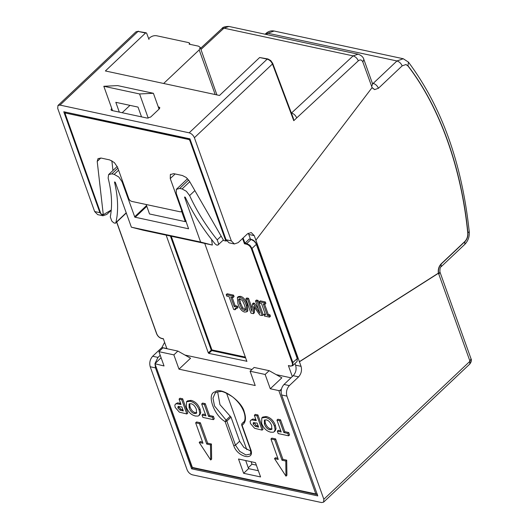 <?xml version="1.0" encoding="UTF-8"?>
<svg xmlns="http://www.w3.org/2000/svg" width="529" height="529" viewBox="0 0 529 529"><rect width="100%" height="100%" fill="white"/><g stroke="black" fill="none" stroke-linecap="round" stroke-linejoin="round"><path stroke-width="0.79" d="M163.653 83.476L199.202 49.905L200.227 47.379L198.527 46.175L189.118 44.158L189.527 43.147L188.846 42.664L156.472 35.721C154.005 35.417 151.724 36.117 149.621 37.83L148.702 38.696M216.91 94.909L200.227 47.379M232.634 296.009L233.157 297.47L234.083 296.597L233.56 295.136L232.634 296.009L226.207 294.633L226.729 296.095L229.064 296.59L233.679 309.478L235.048 309.769L235.974 308.896L235.841 308.202M226.207 294.633L227.133 293.754L233.56 295.136M232.105 297.245L235.121 305.663L237.514 306.179L237.984 307.488L237.052 308.361L235.114 308.42L235.048 309.769M237.052 308.361L236.589 307.051L234.195 306.542L230.763 296.961L233.157 297.47M237.514 306.179L236.589 307.051M235.121 305.663L234.195 306.542M246.917 361.267L208.836 353.392L208.314 352.903L166.152 235.141M246.891 361.446L204.736 243.419M292.312 376.536L288.378 365.559L290.209 365.956C292.167 366.161 292.861 365.175 292.279 363.006L251.328 248.63C250.323 246.369 248.749 244.901 246.626 244.226L244.451 243.763L249.232 239.042L249.688 239.154M184.919 355.045L251.996 369.44M276.204 374.638L290.983 377.812M116.737 222.054L156.789 333.918C157.801 336.186 159.368 337.654 161.49 338.322L163.322 338.719L166.906 348.723M112.961 170.477L111.85 160.737M246.891 311.793L247.817 310.92L247.261 304.664C245.522 299.685 243.228 296.908 240.378 296.319L238.295 296.617L237.362 297.49L239.452 297.199C242.302 297.781 244.596 300.565 246.335 305.544L246.891 311.793L244.782 312.084C241.938 311.482 239.65 308.705 237.918 303.745L237.362 297.49M248.531 298.349L247.598 299.222L245.853 298.852L246.779 297.972L248.531 298.349L252.181 308.552M245.853 298.852L250.971 313.148L253.404 313.671L254.33 312.791L254.568 307.567M258.073 300.399L263.191 314.695L262.265 315.568L257.147 301.272L258.073 300.399L256.439 300.049L255.514 300.922L259.924 313.241L253.517 304.129L254.442 303.256L258.324 308.771M253.517 304.129L252.452 303.904L253.378 303.024L254.442 303.256M265.346 301.96L264.414 302.833L259.316 301.742L260.242 300.862L265.346 301.96L265.869 303.421L264.936 304.294L263.263 303.937L267.337 315.31L268.263 314.438L269.942 314.795L270.464 316.256L269.539 317.129L269.01 315.674L269.942 314.795M259.316 301.742L259.838 303.196L261.511 303.56L265.584 314.934L263.911 314.576L265.168 313.77M264.606 304.221L268.263 314.438M65.874 112.208L189.858 139.365L226.478 240.92L226.154 241.019L223.701 240.563L189.442 181.202L186.254 177.506L182.373 175.509L173.704 173.651L170.351 174.59L170.252 178.564L181.586 210.225L181.553 211.547L180.435 211.858L131.496 201.357L129.955 200.471L128.884 198.911L117.55 167.257L114.343 162.568L109.708 159.917L101.039 158.052L97.997 158.634M98.063 158.574L97.21 161.405L103.287 214.714L101.145 214.02M181.553 211.547L182.459 210.714M170.662 174.233L170.351 174.59M225.823 241.012L189.772 140.337L188.939 139.557L65.49 113.054L65.12 113.583L101.019 214.159M103.287 214.714L111.262 210.026M158.925 351.666L162.892 347.864L177.883 351.077L190.572 358.226L178.987 369.169L173.869 354.873L158.925 351.666L164.043 365.962L154.937 363.74L161.081 357.697M281.474 389.165L279.715 390.528L278.823 390.6L270.273 388.762L265.148 374.466L250.091 371.232L255.216 385.529L178.987 369.169M250.091 371.232L254.112 367.443L269.168 370.677L281.858 377.818L270.273 388.762M278.823 390.6L315.82 493.934L317.393 494.185L316.474 494.476L315.82 493.934L192.377 467.438L154.937 363.74M317.36 494.225L316.481 494.483L317.05 493.874M243.082 237.99L244.94 243.148L246.785 243.532L251.11 239.445L249.232 239.042L251.368 239.353C253.656 240.054 255.348 241.627 256.439 244.081L297.391 358.457L297.02 361.598L297.291 358.708L256.34 244.338L252.016 248.418L292.967 362.795L292.689 365.684L297.02 361.598M292.696 365.684L290.408 366.161L288.378 365.559M256.347 465.13L251.989 464.197L248.273 467.768M316.474 494.476L316.964 494.218L316.474 494.476L192.867 467.947L192.377 467.438M243.638 473.303L238.519 459.007L255.461 462.644L260.579 476.94L243.638 473.303L248.584 468.634L258.357 470.731M282.949 459.351L282.023 460.223L274.71 439.804L270.941 438.991L271.873 438.118L275.635 438.925L282.949 459.351L286.711 460.157L286.916 475.287L285.991 476.16L274.491 458.61L275.417 457.737L277.837 458.253M207.659 443.19L206.733 444.062L199.42 423.643L195.657 422.836L196.583 421.957L200.352 422.764L207.659 443.19L211.428 443.996L211.633 459.126L210.701 459.999L199.208 442.449L200.134 441.576L202.554 442.092M202.025 414.994L202.891 417.407L213.359 419.656L212.493 417.236L208.585 416.396L204.333 404.52L201.668 403.951L205.92 415.827L202.025 414.994L202.951 414.114L205.503 414.663M201.668 403.951L202.6 403.072L205.259 403.647L209.51 415.523L213.418 416.363L214.285 418.783L213.359 419.656M274.234 431.724L275.159 430.851L276.039 428.735L275.331 425.204C273.46 420.456 270.451 417.56 266.312 416.528L262.721 417.064L261.795 417.943L265.379 417.407C269.526 418.439 272.528 421.329 274.406 426.083L275.113 429.614L274.234 431.724L273.341 432.233L270.703 432.186C266.583 431.175 263.561 428.245 261.643 423.405L261.795 417.943M277.315 431.155L278.181 433.568L288.642 435.817L287.776 433.396L283.868 432.557L279.616 420.681L276.958 420.112L281.21 431.988L277.315 431.155L278.241 430.275L280.793 430.824M276.958 420.112L277.884 419.233L280.542 419.808L284.794 431.684L288.702 432.524L289.568 434.944L288.642 435.817M198.95 415.563L199.876 414.69L200.756 412.58L200.041 409.043C198.17 404.295 195.168 401.399 191.022 400.367L187.431 400.909L186.506 401.782L190.096 401.246C194.236 402.278 197.244 405.168 199.116 409.922L199.823 413.453L198.95 415.563L198.058 416.072L195.419 416.025C191.293 415.014 188.278 412.084 186.36 407.244L186.506 401.782M180.581 403.329L177.513 402.86L175.357 404.189L176.58 403.733L180.997 404.493L179.067 399.097L179.992 398.225L182.657 398.793L187.775 413.089L186.843 413.969L181.725 399.666L182.657 398.793M255.864 419.49L252.796 419.021L250.64 420.35L251.87 419.894L256.281 420.654L254.35 415.258L255.276 414.386L257.94 414.954L263.058 429.25L262.133 430.123L257.015 415.827L257.94 414.954M177.883 351.077L173.869 354.873M269.168 370.677L265.148 374.466M243.836 421.838L241.839 423.841L242.07 425.243L250.686 449.326C255.395 461.275 237.528 457.44 233.752 445.689L225.129 421.606L226.088 420.119L226.842 421.084L235.465 445.16L239.736 451.409L245.919 454.947L249.972 454.166C250.891 454.16 250.984 452.447 250.263 449.022L241.641 424.946L241.965 423.59L243.856 421.805M250.766 451.118L243.909 447.468L239.63 441.219L231.014 417.143L219.965 404.652L217.644 391.824M245.687 460.547L248.584 468.634M251.989 464.197L251.096 461.705M246.779 449.643L226.564 393.179M274.71 439.804L275.635 438.925M270.941 438.991L278.254 459.417L274.491 458.61M282.023 460.223L285.786 461.03L285.991 476.16M285.786 461.03L286.711 460.157M199.42 423.643L200.352 422.764M195.657 422.836L202.971 443.256L199.208 442.449M206.733 444.062L210.502 444.876L210.701 459.999M210.502 444.876L211.428 443.996M212.493 417.236L213.418 416.363M209.51 415.523L208.585 416.396M205.259 403.647L204.333 404.52M269.79 429.72L271.741 429.422L271.694 425.594C270.372 422.294 268.56 420.383 266.266 419.867L264.368 420.171L264.407 424.053C265.69 427.353 267.489 429.237 269.79 429.72L270.716 428.84C268.415 428.364 266.616 426.473 265.333 423.18L264.943 419.854M272.091 428.86L270.716 428.84M287.776 433.396L288.702 432.524M284.794 431.684L283.868 432.557M280.542 419.808L279.616 420.681M194.507 413.559L196.457 413.261L196.411 409.433C195.082 406.133 193.277 404.222 190.976 403.706L189.084 404.011L189.124 407.899C190.407 411.192 192.199 413.076 194.507 413.559L195.432 412.68C193.125 412.203 191.333 410.312 190.05 407.019L189.66 403.693M196.808 412.699L195.432 412.68M186.843 413.969L179.338 412.151L175.178 407.396L174.834 405.28L175.357 404.189M181.725 399.666L179.067 399.097M176.58 403.733L177.513 402.86M183.318 410.973L180.091 410.193L177.903 407.945L178.008 406.563L181.864 406.913L183.318 410.973M182.036 410.702L182.961 409.823L181.017 409.314L178.828 407.066L178.69 406.345M262.133 430.123L254.621 428.311L250.462 423.557L250.124 421.441L250.64 420.35M257.015 415.827L254.35 415.258M251.87 419.894L252.796 419.021M258.602 427.134L255.375 426.354L253.186 424.099L253.292 422.724L257.147 423.074L258.602 427.134M257.319 426.863L258.245 425.984L256.3 425.475L253.973 422.506M139.577 93.95L153.397 93.289L117.636 85.612L103.816 86.273L139.577 93.95L148.232 118.126M181.652 211.474L185.295 221.651L149.535 213.974L146.149 204.498M103.816 86.273L112.545 110.647M141.527 116.869L138.029 107.096L115.818 102.328L119.316 112.102M176.336 189.369L179.688 188.43L182.075 188.939L186.38 191.293L189.62 195.558C196.55 210.701 205.755 225.466 217.221 239.849L218.689 243.935L217.875 245.119L216.5 245.02L214.953 243.737L209.048 236.212C199.433 223.436 191.498 210.423 185.249 197.165L184.515 197.059L200.623 242.051L131.364 227.186L115.256 182.194L114.482 181.976C117.471 194.533 118.311 206.026 117.008 216.454L115.957 222.484L115.15 223.264L113.623 222.742L111.751 220.983L110.29 216.897C112.518 205.45 111.798 192.51 108.134 178.068L108.61 174.603L111.804 173.856L114.191 174.372L118.827 177.023L122.034 181.712L134.822 217.148L188.582 228.799L176.236 193.343L176.336 189.369L187.557 178.709M186.102 220.891L185.295 221.651M159.064 109.113L153.397 93.289M211.613 239.551L212.327 245.053L200.623 242.051M223.377 239.987L217.875 245.119M108.61 174.603L117.22 166.45M126.213 212.803L115.15 223.264M131.364 227.186L143.068 230.181L212.327 245.053M122.179 112.717L129.962 105.364M240.021 298.786L238.91 298.945L238.619 299.877L239.71 304.129L241.753 308.599L244.213 310.497L245.344 310.338L245.641 309.412L244.543 305.154L242.547 300.75L240.021 298.786M245.621 309.683L242.679 307.726L240.635 303.256L239.558 298.726M262.265 315.568L259.871 315.059L253.735 306.39L253.404 313.671M257.147 301.272L255.514 300.922M247.598 299.222L252.009 311.541L252.452 303.904M263.911 314.576L264.434 316.038L269.539 317.129M269.01 315.674L267.337 315.31M264.414 302.833L264.936 304.294M192.622 467.861L191.617 468.813L317.777 495.898L281.64 394.971L286.91 396.109C285.885 392.134 286.698 388.63 289.35 385.601L298.62 376.846C301.272 373.818 302.085 370.313 301.061 366.339L254.257 235.63L248.789 234.459L250.475 239.161M272.276 63.044L272.448 63.989L194.394 137.719L231.332 240.887L226.062 239.756L189.924 138.836L63.778 111.758L99.908 212.678L94.638 211.547L57.701 108.379L57.972 105.489L135.993 31.793L138.638 31.211M226.062 239.756L229.083 242.831L234.367 243.968L238.162 242.639L247.433 233.884L251.222 232.548L254.257 235.63M248.22 233.243L248.789 234.459M294.997 363.502L295.592 365.169C296.709 369.163 295.916 372.667 293.198 375.683L284.033 384.457C281.316 387.473 280.522 390.977 281.64 394.971M255.884 240.179L372.105 87.583L374.651 89.599L378.447 88.27L402.172 65.854L405.968 64.525L408.15 65.986C439.85 107.175 461.586 167.878 467.947 232.991C468.145 236.423 467.18 239.26 465.064 241.495L441.331 263.911C439.01 266.424 438.091 269.519 438.567 273.195L299.434 361.796M290.738 112.856L291.492 113.014C293.866 113.748 295.605 115.375 296.716 117.907L358.318 60.815C357.214 58.283 355.488 56.643 353.121 55.889L291.4 113.094M403.27 58.745L396.948 60.961L267.78 33.234L274.108 31.019L403.27 58.745L408.434 62.105C441.682 106.666 461.949 163.19 469.243 231.669C469.607 236.694 468.119 240.933 464.793 244.385L464.879 241.455C466.995 239.22 467.953 236.384 467.755 232.952C461.394 167.838 439.659 107.129 407.958 65.946L405.875 64.505M299.242 361.757L438.376 273.156C437.9 269.479 438.825 266.385 441.146 263.872L441.06 266.801C440.247 266.881 439.864 268.58 439.916 271.893L471.002 358.722C471.848 360.077 471.418 361.882 469.706 364.131L323.576 502.16L323.847 499.27L286.91 396.109M464.879 241.455L441.146 263.872M374.558 89.573L372.013 87.702M438.376 273.156L438.891 274.412L439.916 271.893M164.618 342.336L161.92 347.507L152.656 356.262C149.998 359.29 149.185 362.788 150.216 366.762L187.154 469.931C188.278 472.443 190.017 474.077 192.377 474.824L321.546 502.55L323.576 502.16M150.216 366.762L155.486 367.893L191.617 468.813M111.242 210.278L106.785 214.437L102.963 215.759L99.908 212.678M155.116 363.271L157.973 357.399L160.227 355.303M155.486 367.893L155.03 364.012M102.957 215.759L97.673 214.622L94.638 211.547M148.993 39.463L146.672 33.301L146.176 32.805L145.541 33.029L105.377 70.965L219.482 95.465L259.653 57.522L267.938 58.957M194.394 137.719C193.27 135.206 191.531 133.572 189.17 132.825L60.002 105.099L57.972 105.489M111.731 108.385L110.964 109.887L111.817 110.495L147.241 118.093L150.666 117.041L159.315 108.868L159.824 107.605L158.25 106.851M272.647 63.249L293.39 118.384L293.767 120.691L272.448 63.989C271.311 61.49 269.559 59.87 267.185 59.136L259.653 57.522M231.332 240.887L234.367 243.968M60.002 105.099L138.016 31.409L135.993 31.793M199.202 49.905L215.184 94.539M244.451 243.763L242.56 238.48M100.808 158.006L97.21 161.405M161.49 338.322L161.947 338.441M280.542 390.065L281.144 391.751M175.132 173.955L170.252 178.564M181.586 210.225L182.102 209.729M245.727 357.902L211.772 350.615L208.836 353.392M208.314 352.903L211.25 350.125L170.404 236.053M171.231 236.232L211.937 349.914L211.772 350.615L211.25 350.125L211.937 349.914L245.436 357.108M189.316 138.704L188.939 139.557M65.49 113.054L65.636 112.426L65.08 112.578M190.394 140.145L189.772 140.337M242.07 425.243L241.627 424.886L242.07 425.243C245.641 422.77 246.388 418.399 244.325 412.131C242.084 401.055 220.844 386.302 215.131 391.85C206.33 393.464 213.604 415.113 225.129 421.606L226.842 421.084L231.014 417.143M216.5 392.207L215.131 393.186L212.975 398.165L214.543 406.021L226.088 420.119L230.26 416.184M242.031 423.544L243.062 422.757C247.096 420.244 245.568 407.423 232.509 396.803C225.943 392.657 221.896 390.911 220.368 391.553C217.161 391.83 215.415 392.373 215.131 393.186M250.25 448.969L250.686 449.326L250.25 448.969M233.752 445.689L235.465 445.16L239.63 441.219M276.039 428.735L275.113 429.614M275.331 425.204L274.406 426.083M265.379 417.407L266.312 416.528M265.333 423.18L264.407 424.053M200.756 412.58L199.823 413.453M200.041 409.043L199.116 409.922M190.096 401.246L191.022 400.367M190.05 407.019L189.124 407.899M180.184 403.243L179.258 404.116M181.017 409.314L180.091 410.193M178.828 407.066L177.903 407.945M255.474 419.404L254.548 420.277M256.3 425.475L255.375 426.354M254.118 423.226L253.186 424.099M146.798 206.31L135.133 217.326M117.868 168.136L111.804 173.856M114.191 174.372L118.602 170.199M122.549 181.216L122.034 181.712M134.611 216.837L146.533 205.576M188.635 179.979L179.688 188.43M182.075 188.939L189.732 181.705M194.864 190.599L189.62 195.558M217.221 239.849L221.148 236.139M246.626 244.226L246.785 243.532L249.88 245.297L252.016 248.418L251.328 248.63M251.11 239.445L254.204 241.211L256.446 244.107M292.279 363.006L297.397 358.477M240.378 296.319L239.452 297.199M246.335 305.544L247.261 304.664M238.619 299.877L239.544 298.997M240.635 303.256L239.71 304.129M245.145 309.624L244.213 310.497M242.679 307.726L241.753 308.599M408.434 62.105L407.958 65.946M469.243 231.669L467.755 232.952M438.891 274.412L469.983 361.241L471.002 358.722M323.847 499.27L469.983 361.241L469.706 364.131M266.444 34.497L267.78 33.234L265.75 33.618L265.122 34.213M372.687 84.177L363.866 59.486C363.297 57.112 361.38 55.34 358.12 54.176L228.951 26.45L223.959 28.163L200.974 49.468M228.951 26.45C225.05 26.45 222.709 27.151 221.929 28.553L223.959 28.163L353.121 55.889L358.12 54.176M363.866 59.486L362.841 62.012C361.776 59.744 360.269 59.347 358.318 60.815M372.35 83.185L373.216 83.377L396.948 60.961C399.309 61.708 401.055 63.335 402.172 65.854M372.561 83.78L373.216 83.377C375.577 84.124 377.322 85.751 378.447 88.27M161.92 347.507L167.343 348.671M152.656 356.262L157.973 357.399M189.17 132.825L267.185 59.136L267.813 58.917L270.729 60.551L272.686 63.341M146.176 32.805L138.016 31.409L145.541 33.029M372.105 87.583L362.841 62.012M293.767 120.691L296.716 117.907M372.641 83.992L371.616 86.518M295.592 365.169L301.061 366.339M293.198 375.683L298.62 376.846M284.033 384.457L289.35 385.601M159.553 108.61L158.978 107.003M112.174 110.568L111.48 108.63M189.951 44.337L189.527 43.147M163.527 338.924L161.695 338.527C159.401 337.833 157.708 336.259 156.617 333.799L116.638 222.147M101.019 214.172L64.968 113.471L65.55 112.135M154.957 363.8L191.954 467.133L192.887 467.947M126.292 213.028L115.699 223.04M464.793 244.385L441.06 266.801M274.108 31.019C270.993 30.47 268.21 31.337 265.75 33.618M200.57 48.351L221.929 28.553"/></g></svg>

